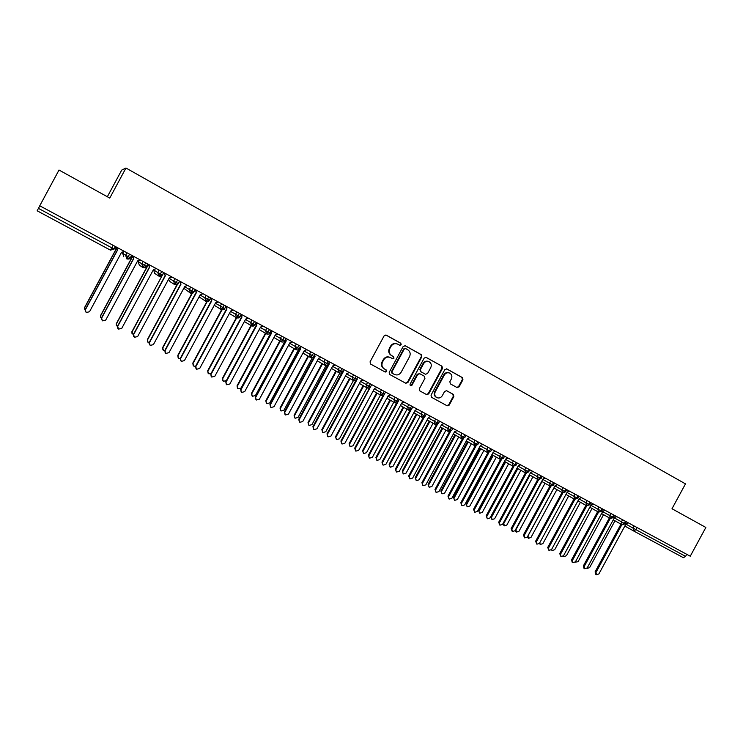 <?xml version="1.0" encoding="UTF-8"?>
<svg xmlns="http://www.w3.org/2000/svg" width="743" height="743" viewBox="0 0 743 743"><rect width="100%" height="100%" fill="white"/><g stroke="black" fill="none" stroke-linecap="round" stroke-linejoin="round"><path stroke-width="1.11" d="M401.22 344.789L400.811 343.247L386.193 335.093L384.131 335.827L370.042 361.887L370.646 364.089L385.264 372.057L386.741 371.556L386.332 370.033L384.447 369.002C381.948 367.274 381.317 364.934 382.561 361.99L383.732 359.826C385.431 357.253 387.66 356.482 390.409 357.522L392.527 358.674L393.976 358.172L393.567 356.64L391.691 355.6C389.193 353.863 388.57 351.523 389.815 348.569L390.985 346.405C392.657 343.87 394.849 343.09 397.561 344.074L399.78 345.3L401.22 344.789M399.585 345.189L400.737 344.594L400.328 343.062L385.858 334.991M384.967 371.89L386.286 371.333L385.868 369.8L384.447 369.002M392.285 358.553L393.511 357.968L393.103 356.436L391.691 355.6M457.019 387.54L459.081 386.852L462.935 379.738L462.397 377.602L446.831 368.918L444.825 369.652L431.024 395.174L431.581 397.319L447.165 405.817L449.209 405.102L453.862 396.511L453.314 394.375L446.645 390.707L444.611 391.422L442.299 395.703C440.878 397.839 439.048 398.471 436.81 397.598C434.72 396.214 434.2 394.292 435.231 391.83L444.323 375.039C445.689 372.94 447.481 372.299 449.682 373.097C451.855 374.463 452.413 376.413 451.363 378.949L449.849 381.735L450.397 383.88L457.019 387.54M125.966 168.011L109.76 198.084L59.013 170.036L39.75 205.792L690.256 556.21L705.85 527.456L671.997 508.751L685.483 483.879L125.966 168.011L121.703 170.11L107.345 196.746M421.81 356.826L421.244 354.643L405.325 345.764L403.189 346.452L389.193 372.336L389.778 374.518L405.78 383.249L407.898 382.552L421.81 356.826L420.742 354.439L404.907 345.606M426.268 357.448L441.964 366.206L442.522 368.361L428.702 393.911L426.631 394.617L419.869 390.929L419.303 388.775L424.931 378.382L424.364 376.227L419.823 373.729L417.77 374.444L411.91 385.292L410.442 385.793L410.025 384.261L424.16 358.126L425.943 357.318M39.806 205.82L38.432 208.384L111.831 247.846L113.187 245.348M37.15 210.798L110.419 250.131L37.15 210.798L38.432 208.384M686.718 554.306L685.603 556.358L683.384 557.677L633.714 531.013L683.384 557.677M129.598 254.19L126.812 258.926L130.434 257.83L131.762 255.36M145.767 262.901L142.953 267.591L141.811 263.941L143.139 261.48M161.77 271.52L158.937 276.173L162.503 275.077L163.822 272.625M177.623 280.055L174.772 284.671L178.301 283.575M193.319 288.516L190.449 293.086L193.951 291.99L195.26 289.556M208.857 296.884L205.969 301.417M224.247 305.178L221.349 309.673L220.281 306.135L221.581 303.738M239.497 313.388L236.571 317.846L235.522 314.335L236.813 311.939M254.589 321.524L251.645 325.936L254.979 324.802C254.663 325.926 253.558 326.307 251.654 325.936L251.645 325.936M269.542 329.576L266.579 333.951C268.464 334.322 269.57 333.951 269.895 332.827L269.95 332.845M284.355 337.554L281.374 341.891L280.371 338.455L281.643 336.096M299.02 345.458L296.02 349.749C297.859 350.139 298.946 349.767 299.308 348.643L299.345 348.653M313.555 353.287L310.546 357.55L309.571 354.151L310.834 351.82M324.765 365.175L317.261 360.792L324.784 365.184M318.394 358.693L326.688 363.373L324.914 365.259C326.716 365.649 327.802 365.277 328.174 364.163L326.688 363.373L327.951 361.033M339.022 372.828L331.443 368.417L339.04 372.837M342.207 368.723L339.161 372.912C340.944 373.292 342.021 372.93 342.402 371.816L342.412 371.806M353.139 380.407L345.486 375.967L353.157 380.416M356.334 376.329L353.278 380.481M367.135 387.92L359.408 383.453L367.256 387.995L369.085 386.174L370.478 386.899C370.079 388.013 369.02 388.375 367.274 387.995L366.345 384.679L367.59 382.394M370.33 383.871L369.085 386.174L360.531 381.363M380.992 395.36L373.2 390.864L381.113 395.425L382.961 393.632L384.317 394.347C383.917 395.452 382.859 395.815 381.131 395.434L380.221 392.137L381.447 389.861M384.205 391.338L382.961 393.632L374.323 388.784M394.728 402.734L386.862 398.211L394.839 402.799L396.706 401.025L398.034 401.722C397.616 402.836 396.558 403.189 394.858 402.808L393.957 399.53L395.183 397.254M382.933 395.945L382.413 395.657L382.933 395.945M397.942 398.74L396.706 401.025L387.985 396.14M408.334 410.034L400.403 405.492L408.446 410.099L407.573 406.848L408.799 404.591M401.526 403.421L410.331 408.353L408.464 410.108L411.622 409.031L410.331 408.353L411.557 406.077M421.82 417.269L413.832 412.699L421.922 417.334L423.826 415.606L425.089 416.266L421.94 417.343L421.067 414.102L422.284 411.854M425.052 413.349L423.826 415.606L414.938 410.647M435.184 424.448L427.132 419.851L435.305 424.513L437.209 422.804L438.435 423.445L435.305 424.513M438.426 420.547L437.209 422.804L434.441 421.29L435.649 419.052M448.428 431.553L440.311 426.928L448.521 431.609L447.685 428.414L448.893 426.185M451.67 427.689L448.521 431.609M461.552 438.602L453.379 433.949L461.663 438.658L463.595 436.995L464.774 437.618L461.663 438.658M464.802 434.757L463.595 436.995L460.818 435.482L462.025 433.262M474.554 445.577L466.325 440.915L474.666 445.642L476.616 443.989L477.768 444.593L474.666 445.642M477.823 441.769L476.616 443.989L473.839 442.475L475.028 440.265M487.445 452.496L479.17 447.806L487.557 452.561L489.526 450.927L490.649 451.521L487.557 452.561M490.714 448.716L489.526 450.927L486.739 449.413L487.928 447.212M500.225 459.36L491.894 454.642L500.299 459.406L502.314 457.809L503.41 458.385L500.327 459.415L499.519 456.286L500.708 454.103M503.503 455.608L502.314 457.809L492.98 452.626M512.884 466.158L504.506 461.422L512.986 466.214L514.992 464.626L516.06 465.183M516.171 462.434L514.992 464.626L512.196 463.103L513.376 460.92M499.807 525.078L498.702 522.227L525.422 472.882L517.007 468.136L525.542 472.947L527.558 471.378L528.607 471.935L525.542 472.947M528.737 469.195L527.558 471.378L524.753 469.855L525.933 467.691M537.886 479.569L529.406 474.796L537.96 479.616L537.208 476.551L538.378 474.396M530.483 472.799L540.012 478.074L537.988 479.625L541.043 478.613L540.012 478.074L541.192 475.91M550.219 486.191L541.693 481.399L550.322 486.247L552.365 484.715L553.368 485.244M553.535 482.56L552.365 484.715L549.551 483.191L550.721 481.037M562.451 492.758L553.879 487.937L562.544 492.813L564.606 491.299L565.581 491.82L562.544 492.813M565.767 489.145L564.606 491.299L561.792 489.767L562.953 487.631M574.571 499.268L565.962 494.429L574.673 499.324L576.735 497.829L577.701 498.33L574.673 499.324M577.896 495.683L576.735 497.829L573.93 496.296L575.082 494.16M586.598 505.723L577.933 500.856L586.654 505.76L588.772 504.293L589.71 504.794L586.691 505.769M589.923 502.166L588.772 504.293L585.958 502.76L587.109 500.643M598.514 512.122L589.812 507.237L598.607 512.168L600.697 510.71L601.616 511.193L598.607 512.168M601.849 508.584L600.697 510.71L597.883 509.178L599.025 507.06M610.328 518.456L601.589 513.562L610.421 518.512L612.529 517.072L613.43 517.546L610.421 518.512M613.672 514.955L612.529 517.072L609.706 515.531L610.848 513.432M622.049 524.753L613.263 519.831L622.105 524.781L621.436 521.837L622.569 519.747M625.402 521.27L624.259 523.378L622.142 524.799L625.132 523.834M397.068 343.87C394.357 342.913 392.174 343.684 390.521 346.21L390.985 346.405M391.227 355.395C388.728 353.659 388.106 351.318 389.351 348.374L390.521 346.21M390.103 357.383L389.945 357.309C387.196 356.278 384.976 357.039 383.277 359.612L383.732 359.826M383.992 368.779C381.493 367.051 380.862 364.72 382.106 361.776L383.277 359.612M405.511 383.1L407.415 382.311L421.309 356.612M405.734 348.606L404.238 349.089L391.96 371.797L392.369 373.33L394.449 374.463C397.208 375.54 399.446 374.778 401.164 372.187L409.542 356.705C410.786 353.779 410.164 351.439 407.693 349.702L405.734 348.606M405.241 348.411L404.238 349.089M394.227 374.342L391.895 373.097L391.487 371.574L403.755 348.894M425.85 357.29L441.964 366.206M426.306 394.44L428.191 393.651L441.992 368.138L441.435 365.983M419.684 373.664L417.269 374.212L411.418 385.05L411.91 385.292M410.229 385.636L411.418 385.05M430.764 367.599C431.822 365.045 431.246 363.076 429.036 361.692C426.807 360.884 424.996 361.535 423.621 363.633L420.399 369.596L420.965 371.76L425.498 374.258L427.541 373.543L430.764 367.599M428.674 361.544L428.516 361.479C426.296 360.671 424.494 361.321 423.111 363.42L423.621 363.633M425.145 374.101L420.464 371.537L419.897 369.373L423.111 363.42M449.366 372.958L449.144 372.875C446.942 372.076 445.159 372.717 443.785 374.806L444.323 375.039M436.596 397.477L436.29 397.338C434.2 395.963 433.68 394.041 434.72 391.58L443.785 374.806M446.812 405.622L448.679 404.833L453.323 396.251L452.775 394.124L446.394 390.614M456.815 387.428L458.533 386.611L462.378 379.506L461.84 377.37L446.506 368.816M84.553 309.125L84.665 307.388L85.139 310.119M115.49 246.592L114.153 249.072L110.419 250.131L111.831 247.846L114.032 249.016L115.369 246.527L116.205 249.193L84.73 307.574M115.304 246.657L116.084 249.109L84.665 307.388M85.241 311.252L85.352 309.478L86.123 312.506L89.494 311.772L121.583 252.267L124.499 251.44M85.352 309.478L117.413 250.01L116.502 247.131M85.426 309.673L117.543 250.094L116.623 247.196M100.537 317.521L100.556 315.571L101.336 318.543M131.381 255.787L131.985 257.682L100.649 315.784M131.307 255.926L131.827 257.58L100.556 315.571M116.372 325.787L116.307 323.688L117.394 326.827M147.244 264.935L147.606 266.087L116.428 323.902M147.151 265.102L147.43 265.975L116.307 323.688M132.05 333.941L131.892 331.722L133.294 334.972M162.949 274L132.05 331.954M162.457 275.059L131.892 331.722M147.569 341.994L147.337 339.681L148.191 342.653L149.055 343.006M177.484 284.374L147.513 339.923M177.02 284.662L147.337 339.681M101.55 319.815L101.568 317.828L102.367 320.855L105.701 320.112L137.631 260.904L140.529 260.078M101.568 317.828L133.48 258.657L132.579 255.796M101.67 318.041L133.638 258.759L132.728 255.88M117.7 328.239L117.626 326.084L118.453 329.121L121.75 328.369L153.532 269.458L156.401 268.632M117.626 326.084L149.38 267.211L148.498 264.369M117.756 326.316L149.566 267.322L148.674 264.471M133.684 336.542L133.526 334.276L134.381 337.303L137.641 336.551L169.274 277.928L172.116 277.093M133.526 334.276L165.132 275.681L164.259 272.867M133.684 334.517L165.345 275.811L164.472 272.978M149.51 344.733L149.278 342.374L150.151 345.411L153.383 344.65L184.858 286.306L187.682 285.479M149.278 342.374L180.735 284.077L179.871 281.272M149.464 342.634L180.976 284.216L180.112 281.402M162.931 349.944L162.643 347.557L163.516 350.538L164.677 350.91M192.298 293.225L162.847 347.817M191.908 293.318L162.643 347.557M165.169 352.832L164.872 350.399L165.763 353.445L168.967 352.674L200.294 294.618L203.099 293.782M164.872 350.399L196.18 292.38L195.335 289.603M165.085 350.677L196.449 292.547L195.595 289.742M178.144 357.801L177.8 355.368L178.691 358.34L180.168 358.693M207.148 301.667L178.023 355.637M206.786 301.658L177.8 355.368M193.208 365.584L192.808 363.104L193.728 366.076L195.558 366.336M221.953 309.868L193.069 363.392M221.59 309.775L192.808 363.104M208.124 373.274L207.678 370.766L208.616 373.738L210.901 373.775M236.673 317.883L207.966 371.063M236.33 317.698L207.678 370.766M222.9 380.899L222.417 378.354L223.374 381.326L226.392 380.555L256.493 324.802M251.301 325.731L222.724 378.67M250.948 325.518L222.417 378.354M180.679 360.838L180.317 358.349L181.236 361.386L184.403 360.615L215.581 302.838L218.368 302.011M180.317 358.349L211.476 300.609L210.65 297.887M180.558 358.637L211.774 300.785L210.938 298.008M196.022 368.76L195.613 366.225L196.551 369.262L199.691 368.482L230.729 310.983L233.488 310.156M195.613 366.225L226.634 308.763L225.9 306.33M195.883 366.522L226.949 308.958L226.123 306.19M211.226 376.59L210.771 374.026L211.727 377.063L214.829 376.274L245.729 319.053L248.468 318.218M210.771 374.026L241.642 316.834L241.001 314.698M211.058 374.333L241.986 317.038L241.187 314.354L239.989 316.741L236.58 317.846M226.271 384.335L225.779 381.753L226.754 384.781L229.828 383.992L260.579 327.041L263.301 326.214M225.779 381.753L256.502 324.84L255.964 322.991M226.095 382.069L256.883 325.053L256.168 322.611M237.537 388.44L237.017 385.877L237.992 388.849L240.983 388.069L271.139 332.437M265.808 333.486L237.342 386.202M265.427 333.263L237.017 385.877M252.035 395.908L251.478 393.335L252.471 396.298L255.434 395.517L285.665 340.071M280.176 341.186L251.831 393.66M279.777 340.944L251.478 393.335M266.393 403.3L265.808 400.718L266.821 403.681L269.755 402.901L298.63 349.451M294.414 348.801L266.189 401.062M293.987 348.551L265.808 400.718M280.622 410.628L280.018 408.028L281.04 411L283.947 410.21L312.339 357.671M308.521 356.361L280.417 408.39M308.076 356.092L280.018 408.028M294.73 417.9L294.089 415.281L295.129 418.244L298.017 417.455L326.084 365.5M322.499 363.847L294.507 415.653M322.025 363.568L294.089 415.281M241.178 392.016L240.639 389.406L241.642 392.434L244.688 391.645L275.3 334.963L277.993 334.127M240.639 389.406L271.232 332.762L270.777 331.202M240.983 389.731L271.632 332.985L270.991 330.802M255.936 399.604L255.369 396.985L256.391 400.013L259.409 399.214L289.872 342.802L292.556 341.975M255.369 396.985L285.823 340.61L285.451 339.328M255.741 397.329L286.241 340.851L285.684 338.901M270.554 407.127L269.96 404.489L271 407.526L273.991 406.718L304.314 350.575L306.97 349.739M269.96 404.489L300.274 348.383L299.986 347.39M270.359 404.851L300.72 348.634L300.237 346.935M285.043 414.575L284.42 411.928L285.47 414.966L288.433 414.157L318.626 358.265L321.264 357.439M284.42 411.928L314.586 356.083L314.391 355.368M284.838 412.3L315.06 356.352L314.651 354.885M315.06 356.352L314.586 356.083M299.401 421.968L298.742 419.303L299.81 422.33L302.745 421.522L332.799 365.9L335.418 365.064M298.742 419.303L328.657 363.281M299.178 419.684L329.27 363.996L328.926 362.77M329.27 363.996L328.777 363.717M308.716 425.107L308.029 422.47L309.088 425.433L311.949 424.634L339.792 373.116M336.347 371.268L308.475 422.841M335.855 370.98L308.029 422.47M313.63 429.305L312.924 426.603L314.01 429.63L316.927 428.813L346.851 373.45L349.442 372.614M312.924 426.603L342.783 371.11M313.388 427.002L343.35 371.565L343.071 370.581M343.35 371.565L342.829 371.277M322.573 432.259L321.849 429.584L322.926 432.547L325.759 431.748L353.436 380.555M350.074 378.624L322.323 429.974M349.554 378.326L321.849 429.584M327.737 436.568L326.985 433.847L328.09 436.865L330.979 436.048L360.764 380.936L363.336 380.1M326.985 433.847L356.138 379.914M327.477 434.246L357.299 379.069L357.086 378.317M357.299 379.069L356.826 378.8M336.31 439.336L335.548 436.643L336.644 439.605L339.449 438.797L366.996 387.837M363.68 385.914L336.04 437.042M363.141 385.608L335.548 436.643M341.706 443.757L340.916 441.017L342.04 444.035L344.901 443.209L374.556 388.357L377.11 387.521M340.916 441.017L369.689 387.79M341.427 441.426L370.971 385.979M349.925 446.348L349.126 443.636L350.232 446.589L353.018 445.791L380.453 395.044M377.156 393.149L349.637 444.045M376.599 392.824L349.126 443.636M355.544 450.88L354.727 448.122L355.86 451.131L358.693 450.314L388.217 395.703L390.753 394.867M354.727 448.122L383.221 395.415M355.256 448.54L384.735 393.576M363.411 453.295L362.575 450.574L363.699 453.527L366.457 452.719L393.781 402.186M390.512 400.31L363.113 450.992M389.936 399.975L362.575 450.574M369.262 457.939L368.407 455.162L369.55 458.171L372.364 457.344L401.759 402.994L404.276 402.158M368.407 455.162L396.66 402.901M368.955 455.598L398.072 401.749M376.775 460.177L375.912 457.437L377.045 460.391L379.784 459.583L406.997 409.263M403.755 407.405L376.469 457.874M403.152 407.062L375.912 457.437M382.849 464.932L381.958 462.137L383.128 465.146L385.914 464.319L415.179 410.21L417.677 409.374M381.958 462.137L410.006 410.275M382.534 462.583L411.176 409.634M390.019 467.003L389.128 464.254L390.279 467.198L392.991 466.381L420.092 416.284M416.879 414.445L389.704 464.691M416.256 414.092L389.128 464.254M396.316 471.861L395.397 469.056L396.576 472.056L399.335 471.229L428.479 417.362L430.959 416.526M395.397 469.056L423.25 417.557M395.991 469.511L424.318 417.139M403.152 473.765L402.232 471.006L403.393 473.941L406.087 473.133L433.076 423.241M429.891 421.42L402.827 471.452M429.25 421.058L402.232 471.006M409.662 478.724L408.715 475.91L409.904 478.91L412.644 478.074L441.658 424.448L444.119 423.621M408.715 475.91L436.392 424.745M409.328 476.374L437.404 424.476M416.164 480.461L415.226 477.693L416.396 480.637L419.071 479.82L445.949 430.141M442.782 428.339L415.829 478.148M442.122 427.968L415.226 477.693M422.878 485.523L421.913 482.699L423.111 485.699L425.832 484.863L454.716 431.479L457.168 430.643M421.913 482.699L449.422 431.85M422.544 483.173L450.407 431.683M429.064 487.102L428.098 484.325L429.287 487.259L431.934 486.442L458.7 436.977M455.561 435.194L428.73 484.798M454.892 434.813L428.098 484.325M435.992 492.265L434.989 489.433L436.206 492.423L438.899 491.587L467.663 438.444L470.096 437.608M434.989 489.433L462.35 438.872M435.649 489.916L463.307 438.797M441.853 493.686L440.859 490.9L442.057 493.835L444.685 493.018L471.35 443.757M468.239 441.992L441.509 491.383M467.542 441.602L440.859 490.9M448.976 498.943L447.964 496.101L449.19 499.101L451.865 498.256L480.498 445.345L482.913 444.509M447.964 496.101L475.176 445.819M448.633 496.603L476.105 445.828M454.53 500.215L453.518 497.42L454.725 500.355L457.335 499.528L483.879 450.481M480.795 448.735L454.187 497.912M480.089 448.326L453.518 497.42M461.858 505.565L460.809 502.723L462.053 505.704L464.7 504.868L493.222 452.19L495.618 451.354M460.809 502.723L487.891 452.691M461.505 503.225L488.81 452.775M467.096 506.68L466.065 503.884L467.282 506.81L469.873 505.992L496.315 457.149M493.25 455.413L466.743 504.376M492.525 455.004L466.065 503.884M474.619 512.131L473.551 509.28L474.805 512.261L477.433 511.425L505.825 458.97L508.212 458.143M473.551 509.28L500.503 459.49M474.266 509.791L501.404 459.648M479.56 513.088L478.501 510.292L479.737 513.218L482.3 512.391L508.639 463.753M505.602 462.035L479.207 510.794M504.859 461.617L478.501 510.292M487.269 518.633L486.182 515.781L487.445 518.763L490.055 517.917L518.326 465.703L520.694 464.867M486.182 515.781L513.014 466.223L516.06 465.192L517.239 463.01M486.906 516.301L513.905 466.437M491.912 519.45L490.835 516.654L491.56 517.156L492.08 519.571L494.624 518.744L520.852 470.31M517.843 468.61L491.56 517.156M517.082 468.174L490.835 516.654M498.702 522.227L499.454 522.747L499.974 525.199L502.565 524.354L530.716 472.362L533.065 471.536M499.454 522.747L526.295 473.17M504.163 525.756L502.816 523.889M529.982 475.121L503.8 523.471L504.321 525.868L506.847 525.041L532.963 476.802M512.243 531.468L511.119 528.617L511.881 529.146L512.401 531.579L514.973 530.734L543.003 478.975L545.334 478.139M511.119 528.617L537.728 479.486M511.881 529.146L538.591 479.82M516.301 532.007L515.01 530.66M542.019 481.575L515.948 529.722L516.45 532.109L518.967 531.282L544.981 483.247M524.567 537.802L523.425 534.951L524.205 535.489L524.716 537.913L527.27 537.068L555.188 485.523L557.501 484.696M523.425 534.951L549.922 486.024M524.205 535.489L550.786 486.414M528.347 538.201L527.186 537.208M553.953 487.984L527.985 535.926L528.487 538.294L530.976 537.468L556.888 489.637M536.78 544.09L535.629 541.229L536.418 541.777L536.929 544.192L539.464 543.347L567.262 492.024L569.556 491.188M535.629 541.229L562.014 492.516M536.418 541.777L562.878 492.943M540.282 544.34L539.297 543.607M539.678 542.938L540.421 544.433L542.892 543.607L568.701 495.971M548.901 550.312L547.721 547.452L548.538 548.009L549.04 550.414L551.547 549.56L579.234 498.46L581.518 497.634M547.721 547.452L574.005 498.943M548.538 548.009L574.868 499.407M552.123 550.433L551.334 549.894M551.566 549.541L552.253 550.526L554.715 549.699L580.413 502.249M560.909 556.488L559.72 553.628L560.547 554.194L561.039 556.581L563.538 555.736L591.103 504.85L593.369 504.014M559.72 553.628L585.893 505.324M560.547 554.194L586.766 505.807M563.417 555.922L563.993 556.563L566.426 555.736L592.032 508.481M572.816 562.609L572.101 562.117L571.618 559.748L572.463 560.324L572.946 562.692L575.416 561.847L602.879 511.184L605.127 510.348M571.618 559.748L597.678 511.648M572.463 560.324L598.561 512.15L597.883 509.178L590.871 505.277M575.212 562.163L578.054 561.717L603.548 514.667M584.63 568.683L583.887 568.181L583.413 565.822L584.267 566.398L584.75 568.766L587.202 567.912L614.554 517.462L616.783 516.626M583.413 565.822L609.371 517.917M584.267 566.398L610.272 518.428M587.063 568.414L589.58 567.661L614.972 520.797M596.341 574.701L595.58 574.181L595.106 571.841L595.979 572.426L596.453 574.776L598.895 573.93L626.126 523.685L628.346 522.858M595.106 571.841L620.962 524.14M595.979 572.426L621.872 524.651M400.328 343.062L400.811 343.247M385.868 369.8L386.332 370.033M393.103 356.436L393.567 356.64M633.668 530.985L624.844 526.053L633.705 531.013L635.887 529.629L685.603 556.358M637.02 527.53L635.887 529.629L633.055 528.087L634.188 526.007M123.505 251.728L122.679 253.261L125.651 255.258L126.979 252.778M122.679 253.261L123.775 256.772M131.65 255.295L130.313 257.775L125.651 255.258L126.784 258.908M110.419 250.131L114.153 249.072M138.783 260.579L138.217 261.62L146.547 266.496L147.876 264.034M153.912 269.347L153.615 269.904L157.813 272.551L159.132 270.099M169.098 278.244L173.658 281.068L174.976 278.634M179.62 281.133L178.209 283.529C177.967 284.643 176.825 285.024 174.772 284.671L174.772 284.671M184.673 286.659L189.354 289.51L190.663 287.086M200.099 294.98L204.892 297.869L206.192 295.454M210.752 297.906L209.452 300.311L205.978 301.417C207.956 301.779 209.089 301.398 209.359 300.274L209.452 300.311M215.377 303.218L224.795 308.568L221.349 309.673C223.309 310.035 224.423 309.655 224.711 308.531L226.011 306.125M230.516 311.373L239.924 316.713C239.617 317.828 238.503 318.208 236.571 317.846M245.506 319.453L250.614 322.453L251.896 320.075M260.366 327.449L265.567 330.486L266.839 328.118M275.077 335.372L284.718 340.786M289.649 343.22L295.045 346.34L296.308 343.99M300.172 348.021L300.107 348.69M304.091 350.993L313.834 356.445C313.453 357.55 312.366 357.922 310.546 357.55M324.895 365.25L323.967 361.887L325.22 359.566M332.576 366.318L338.223 369.559L339.477 367.246M346.619 373.878L352.349 377.156L353.594 374.853M428.237 417.798L434.441 421.29L435.268 424.494M441.416 424.885L451.67 430.559L448.54 431.618M454.484 431.915L460.818 435.482L461.626 438.639M467.431 438.881L473.839 442.475L474.628 445.624M480.266 445.781L486.739 449.413L487.529 452.543M505.593 459.406L512.196 463.103L512.949 466.195M518.094 466.13L524.753 469.855L525.515 472.938M542.771 479.402L549.551 483.191L550.275 486.228M554.947 485.959L561.792 489.767L562.507 492.795M567.03 492.451L573.93 496.296L574.627 499.296M579.001 498.897L585.958 502.76L586.645 505.751M602.647 511.611L609.706 515.531L610.375 518.484M614.322 517.89L625.132 523.843L626.275 521.744M625.894 524.112L633.055 528.087L633.723 531.013M142.498 267.285L139.294 265.112L138.226 261.62M126.812 258.926C128.976 259.27 130.146 258.88 130.313 257.775L130.434 257.83M153.615 269.904L154.674 273.368L158.556 275.922M163.72 272.57L162.401 275.021L157.813 272.551L158.918 276.155M147.764 263.979L146.436 266.44C146.232 267.564 145.071 267.944 142.962 267.591L146.547 266.496M168.559 279.238L169.906 281.551L174.438 284.458M179.527 281.086L178.209 283.529L173.658 281.068L174.744 284.653M158.946 276.173C161.036 276.526 162.188 276.136 162.401 275.021L162.503 275.077M183.809 288.256L190.152 292.9M195.168 289.51L193.858 291.943L189.354 289.51L190.449 293.086C192.474 293.439 193.607 293.058 193.858 291.943L193.951 291.98M199.068 296.884L205.709 301.249M210.668 297.859L209.359 300.274L204.892 297.869L205.941 301.398M214.263 305.28L221.108 309.525M229.383 313.481L236.348 317.707M256.27 322.425L254.979 324.802L250.614 322.453L251.626 325.917M271.176 330.459L269.895 332.827L265.567 330.486L266.561 333.932M300.581 346.294L299.308 348.643L295.045 346.34L296.002 349.739M299.875 348.56L299.578 349.665M313.5 356.891L313.583 357.94M327.301 365.11L327.607 365.881M343.656 369.503L342.402 371.816L338.223 369.559L339.142 372.902M341.13 372.967L341.566 373.608M357.754 377.091L356.501 379.394L352.349 377.156L353.259 380.472M354.903 380.657L355.46 381.168M389.351 348.374L389.815 348.569M407.415 382.311L407.898 382.552M420.742 354.439L421.244 354.643M391.487 371.574L391.96 371.797M391.895 373.097L392.369 373.33M393.874 374.175L394.338 374.407M441.992 368.138L442.522 368.361M428.191 393.651L428.702 393.911M417.269 374.212L417.77 374.444M419.897 369.373L420.399 369.596M420.464 371.537L420.965 371.76M424.931 373.998L425.442 374.231M434.72 391.58L435.231 391.83M452.775 394.124L453.314 394.375M453.323 396.251L453.862 396.511M448.679 404.833L449.209 405.102M461.84 377.37L462.397 377.602M462.378 379.506L462.935 379.738M458.533 386.611L459.081 386.852M503.252 523.081L503.8 523.471M244.373 321.552L251.45 325.815M259.223 329.558L266.393 333.839M273.935 337.48L281.207 341.789M288.516 345.319L295.872 349.665M285.944 338.409L284.671 340.777C284.328 341.891 283.232 342.263 281.383 341.891M302.958 353.092L310.398 357.457M315.069 354.105L313.806 356.436M329.428 361.841L328.174 364.163M356.501 379.394C356.111 380.509 355.043 380.871 353.287 380.49M371.714 384.614L370.469 386.908M385.552 392.063L384.317 394.347M399.26 399.455L398.034 401.731M412.848 406.774L411.622 409.031M426.306 414.018L425.089 416.275M439.652 421.207L438.435 423.454M452.868 428.33L451.66 430.569M465.972 435.389L464.774 437.618M478.966 442.382L477.768 444.602M491.838 449.32L490.64 451.521M504.599 456.193L503.41 458.385M529.778 469.762L528.607 471.935M542.214 476.458L541.034 478.622M554.529 483.089L553.359 485.253L550.322 486.247M566.742 489.674L565.581 491.82M578.853 496.194L577.701 498.339M590.861 502.667L589.71 504.794M602.768 509.076L601.616 511.193M614.572 515.438L613.421 517.546M393.985 374.231L394.449 374.463M419.321 373.497L419.823 373.729M424.996 374.035L425.498 374.258M436.29 397.338L436.81 397.598M563.296 556.089L563.863 556.479"/></g></svg>
